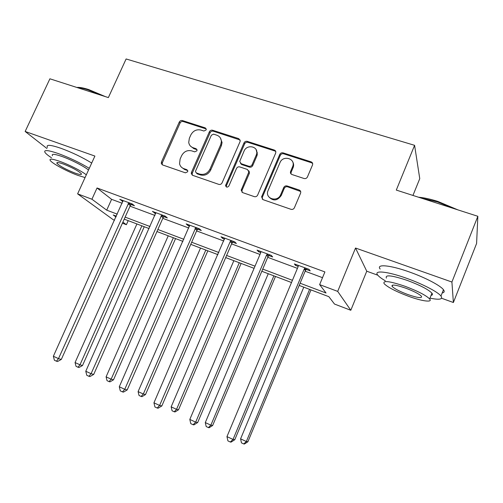 <?xml version="1.0" encoding="UTF-8"?>
<svg xmlns="http://www.w3.org/2000/svg" width="503" height="503" viewBox="0 0 503 503"><rect width="100%" height="100%" fill="white"/><g stroke="black" fill="none" stroke-linecap="round" stroke-linejoin="round"><path stroke-width="0.75" d="M206.129 129.956L206.274 129.177L205.293 127.9L182.394 120.55C181.042 120.274 180.005 120.777 179.275 122.072L161.45 161.979L161.318 163.62L162.576 164.94L185.418 172.837L187.644 171.774L187.776 170.806L186.82 169.668L183.834 168.643C181.533 167.776 180.105 166.141 179.552 163.739L180.112 159.08L181.608 155.716C183.947 151.51 187.317 149.894 191.706 150.869L194.699 151.862L196.918 150.799L197.057 149.932L196.088 148.718L193.102 147.725C190.631 146.813 189.178 145.059 188.726 142.462L189.348 138.287L190.832 134.942C193.158 130.761 196.522 129.133 200.923 130.063L203.91 131.025L206.129 129.956M206.249 128.969L183.174 121.531C181.828 121.254 180.791 121.757 180.068 123.046L162.299 162.846L162.293 164.821M187.72 170.574L184.626 169.505L183.834 168.643M197.019 149.705L193.862 148.643L193.102 147.725M304.051 178.502C305.516 178.842 306.635 178.345 307.408 177.025L312.508 164.984C312.967 163.506 312.501 162.463 311.099 161.853L283.095 152.868C281.611 152.554 280.498 153.075 279.756 154.434L261.585 196.887L263.044 199.653L290.998 209.317C292.45 209.669 293.57 209.191 294.356 207.871L300.574 193.196C301.039 191.706 300.568 190.643 299.172 190.008L287.112 185.965C285.616 185.626 284.484 186.148 283.736 187.525L280.687 194.674C277.757 202.395 265.226 199.006 267.785 191.247L279.97 162.651C282.982 154.735 295.978 158.558 292.702 166.462L290.564 171.51C290.174 172.938 290.646 173.944 291.979 174.528L304.051 178.502M477.85 216.284L476.593 243.471L453.385 302.51L451.914 282.032L477.85 216.284L396.295 190.084L414.591 145.323L126.115 58.964L108.365 97.582L49.904 78.801L25.15 131.465L94.897 156.075L77.613 193.856L91.93 199.226L97.041 187.977L324.9 271.928L319.638 284.623L337.695 291.394L350.811 310.276L334.501 304.057L328.855 296.676L299.191 285.434M451.914 282.032L355.527 248.029L337.695 291.394M240.044 141.645L240.239 140.878L238.78 138.646L212.568 130.233C211.178 129.944 210.116 130.453 209.386 131.767L191.486 172.315L191.297 173.673L192.674 175.34L218.824 184.381C220.251 184.708 221.333 184.199 222.075 182.847L240.044 141.645M247.25 141.362L274.336 150.057L275.342 150.711L275.845 151.787L275.669 153.119L257.637 195.095C256.882 196.466 255.776 196.981 254.304 196.635L242.653 192.611L241.176 190.191L248.878 171.919L247.407 169.467L239.774 166.921C238.334 166.6 237.246 167.109 236.504 168.461L228.884 185.991C227.375 187.613 226.268 187.468 225.57 185.55L243.993 142.915C244.728 141.582 245.816 141.06 247.25 141.362L247.872 142.318L274.889 150.994L274.336 150.057M25.15 131.465L46.955 148.504M412.95 195.434L419.76 178.659L414.591 145.323M97.041 187.977L111.597 199.333L122.198 203.275M130.044 206.186L154.968 215.441M162.796 218.352L188.82 228.016M196.623 230.915L223.81 241.012M231.581 243.898L259.994 254.449M267.728 257.329L297.43 268.357M305.126 271.218L322.517 277.675M131.101 204.526L134.452 205.765L132.201 203.929L119.764 199.326L122.971 201.514M163.871 216.661L167.329 217.944L165.267 216.158L152.422 211.411L155.741 213.649M197.71 229.198L201.288 230.525L199.427 228.796L186.154 223.885L188.097 225.633L189.6 226.193M232.682 242.15L236.379 243.521L234.738 241.861L221.018 236.781L222.747 238.472L224.59 239.151M268.841 255.543L272.664 256.964L271.262 255.367L257.064 250.117L258.567 251.739L260.774 252.556M306.252 269.401L310.206 270.865L309.056 269.35L294.368 263.918L295.619 265.465L298.216 266.427M304.378 268.709L305.51 269.13M355.527 248.029L366.756 271.211L377.816 275.21M441.577 298.248L453.385 302.51M366.756 271.211L350.811 310.276M128.215 220.654L126.391 224.715L122.411 223.2M114.577 220.213L113.162 219.673L77.613 193.856M300.115 283.214L326.051 293.01L319.638 284.623M91.93 199.226L106.711 210.16L117.3 214.159M125.14 217.12L150.051 226.526M157.867 229.481L183.878 239.309M191.674 242.251L218.843 252.512M226.614 255.449L255.008 266.175M262.742 269.092L292.425 280.309M116.394 216.177L113.213 214.97L116.004 217.032M122.889 222.125L126.391 224.715M291.501 282.523L261.818 271.274M254.084 268.344L225.69 257.586M217.925 254.644L190.756 244.351M182.96 241.396L156.955 231.543M149.139 228.582L124.228 219.145M111.597 199.333L106.711 210.16M122.091 201.187L122.474 200.332M154.559 213.215L154.949 212.341M188.097 225.633L188.487 224.747M222.747 238.472L223.137 237.567M257.379 152.711L256.895 153.83M249.287 171.416L248.998 172.089M258.567 251.739L258.957 250.821M293.589 164.406L292.708 166.474L293.211 167.361C293.915 165.33 293.714 163.45 292.62 161.733M293.211 167.361L291.118 172.284L290.558 171.529M295.619 265.465L296.009 264.521M190.568 146.184L193.862 148.643M181.57 167.317L184.626 169.505M240.145 139.997L213.272 131.201C211.889 130.912 210.832 131.421 210.103 132.735L192.259 173.17L192.259 175.151M213.599 134.15L211.367 135.225L195.654 170.875L195.51 171.787L196.484 172.994L199.672 174.088C204.143 175.119 207.569 173.491 209.946 169.215L220.704 144.694L221.377 141.601C221.251 138.419 219.723 136.282 216.793 135.181L213.599 134.15M196.34 172.931L197.245 173.849L196.484 172.994M220.44 138.061L222.068 142.544L221.395 145.631L210.669 170.083C208.299 174.352 204.884 175.968 200.427 174.943L197.245 173.849M275.789 151.541L274.889 150.994M248.759 170.75L249.325 173.422L242.018 190.316L242.006 192.259M247.872 142.318C246.439 142.016 245.357 142.531 244.621 143.864L226.407 185.733L226.344 186.946M256.26 155.056L256.719 153.553C258.347 146.222 246.759 144.009 244.062 151.082L239.705 161.4L241.17 163.695L248.809 166.235C250.255 166.556 251.355 166.04 252.097 164.682L256.26 155.056L256.863 155.98L257.316 154.478L256.184 149.768M240.478 163.318L241.817 164.588L241.17 163.695M256.863 155.98L252.713 165.581C251.972 166.927 250.878 167.442 249.431 167.122L241.817 164.588M291.118 172.284L291.017 173.919M268.948 196.981C273.274 201.345 277.367 200.854 281.234 195.497L280.687 194.674M300.662 191.492L287.634 186.814C286.138 186.475 285.019 186.99 284.27 188.374L281.234 195.497M312.652 163.513L311.552 162.777L283.623 153.799C282.145 153.484 281.039 154.006 280.29 155.364L262.308 197.308L262.289 199.226M136.917 223.948L75.066 362.544L79.977 364.807L82.505 365.53L144.26 226.734M82.505 365.53L79.002 367.511L77.984 367.228L79.977 364.807L141.871 225.828M77.984 367.228L76.022 366.316L75.066 362.544M128.831 202.684L58.493 358.626L53.368 356.256L123.103 200.565M131.811 203.784L130.315 205.576L61.309 359.438L58.493 358.626L56.437 361.198L54.393 360.242L53.368 356.256M61.309 359.438L57.575 361.512L56.437 361.198M76.846 87.453C79.386 87.157 83.303 87.849 88.597 89.521L105.416 96.633M102.122 95.576L88.012 89.848C83.599 88.446 80.084 87.711 77.468 87.654M89.289 168.329C79.87 162.651 69.596 157.747 58.474 153.616C47.86 149.982 43.39 149.63 45.075 152.554C46.05 153.88 48.194 155.634 51.513 157.804M91.709 163.041C82.322 157.307 72.067 152.39 60.938 148.291C50.319 144.694 45.83 144.399 47.471 147.404M52.463 155.754C51.268 153.641 54.5 153.905 62.165 156.54C71.357 159.791 84.158 166.367 88.509 170.033M86.309 174.843C81.926 171.234 69.1 164.682 59.914 161.406C52.255 158.747 49.036 158.445 50.262 160.507C52.325 163.569 67.333 171.598 78.022 175.428L85.07 177.553M74.922 173.032C79.933 174.793 82.052 175.006 81.291 173.661C78.16 170.731 72.149 167.505 63.259 163.997C58.304 162.268 56.223 162.073 57.002 163.406C60.178 166.355 66.151 169.561 74.922 173.032M418.496 197.22C424.023 197.692 430.467 199.087 437.83 201.42L457.919 209.883M454.8 208.883L437.503 201.923L420.753 197.943M429.964 298.134C439.509 300.077 443.181 299.379 440.974 296.041C437.95 291.966 422.507 283.937 406.801 278.366C387.304 271.306 373.289 270.01 377.728 275.097C378.985 276.663 381.513 278.568 385.317 280.812M442.2 292.935C444.338 292.539 444.759 291.476 443.464 289.734C440.483 285.559 425.079 277.486 409.373 271.972C389.869 264.968 375.798 263.849 380.18 269.048M386.417 278.09C384.833 274.493 391.843 275.292 407.436 280.473C420.143 285.239 428.311 289.47 431.939 293.167C432.876 294.381 432.586 295.116 431.065 295.368M405.091 286.308C389.511 281.07 382.525 280.196 384.147 283.692C387.794 287.301 395.83 291.463 408.254 296.173C421.772 301.19 433.026 302.793 429.644 298.939C425.984 295.311 417.798 291.105 405.091 286.308M407.719 294.494C417.754 297.933 422.331 298.524 421.445 296.261C419.093 293.928 413.837 291.218 405.682 288.144C395.635 284.748 391.12 284.182 392.133 286.433C394.484 288.766 399.678 291.451 407.719 294.494M168.235 235.819L106.089 376.848L111.15 379.18L113.508 379.822L175.56 238.592M113.508 379.822L110.006 381.852L109.057 381.601L111.15 379.18L173.34 237.749M109.057 381.601L107.032 380.67L106.089 376.848M241.308 163.884L241.251 164.311M200.527 248.054L138.099 391.604L143.324 394.012L145.505 394.566L207.833 250.821M145.505 394.566L141.997 396.66L141.117 396.439L143.324 394.012L205.802 250.048M141.117 396.439L139.035 395.477L138.099 391.604M161.784 214.869L91.074 373.71L85.78 371.258L155.867 212.687M164.588 215.913L163.066 217.736L93.709 374.427L91.074 373.71L88.905 376.288L86.793 375.301L85.78 371.258M93.709 374.427L89.968 376.565L88.905 376.288M195.83 227.463L124.757 389.309L119.286 386.769L189.719 225.206M198.446 228.431L196.899 230.286L127.196 389.926L124.757 389.309L122.474 391.887L120.286 390.869L119.286 386.769M127.196 389.926L123.455 392.126L122.474 391.887M233.851 260.68L171.152 406.845L176.547 409.329L178.534 409.788L241.126 263.434M178.534 409.788L175.025 411.938L174.227 411.762L176.547 409.329L239.29 262.742M174.227 411.762L172.07 410.769L171.152 406.845M268.25 273.714L205.293 422.583L210.87 425.154L212.65 425.507L275.493 276.455M212.65 425.507L209.147 427.726L208.424 427.588L210.87 425.154L273.871 275.839M208.424 427.588L206.199 426.557L205.293 422.583M303.781 287.175L240.585 438.855L246.351 441.515L247.904 441.76L310.986 289.904M247.904 441.76L244.408 444.036L243.773 443.948L246.351 441.515L309.584 289.376M243.773 443.948L241.471 442.885L240.585 438.855M275.21 151.126L275.311 150.674M231.022 240.484L230.192 241.597L159.608 405.443L153.943 402.815L224.703 238.145M233.43 241.377L231.858 243.257L161.834 405.952L159.608 405.443L157.194 408.021L154.93 406.971L153.943 402.815M161.834 405.952L158.093 408.222L157.194 408.021M267.414 253.946L266.571 255.084L195.68 422.143L189.813 419.427L260.655 252.89L260.875 251.531M269.602 254.757L268.005 256.675L197.673 422.539L195.68 422.143L193.127 424.727L190.788 423.639L189.813 419.427M197.673 422.539L193.938 424.878L193.127 424.727M305.076 267.879L304.221 269.036L233.034 439.433L226.96 436.623L298.097 266.766L298.31 265.377M307.025 268.602L305.403 270.551L234.788 439.71L233.034 439.433L230.343 442.024L227.916 440.892L226.96 436.623M234.788 439.71L231.053 442.124L230.343 442.024M206.023 128.875L205.293 127.9M187.606 170.53L186.82 169.668M196.843 149.636L196.088 148.718M162.299 162.846L161.45 161.979M180.068 123.046L179.275 122.072M183.174 121.531L182.394 120.55M192.259 173.17L191.486 172.315M210.103 132.735L209.386 131.767M213.272 131.201L212.568 130.233M239.422 139.601L238.78 138.646M200.427 174.943L199.672 174.088M210.669 170.083L209.946 169.215M221.395 145.631L220.704 144.694M242.018 190.316L241.371 189.493M249.325 173.422L248.696 172.548M226.407 185.733L225.721 184.903M244.621 143.864L243.993 142.915M249.431 167.122L248.809 166.235M252.713 165.581L252.097 164.682M293.092 167.662L292.583 166.763M284.27 188.374L283.736 187.525M287.634 186.814L287.112 185.965M299.662 190.851L299.172 190.008M262.308 197.308L261.717 196.497M280.29 155.364L279.756 154.434M283.623 153.799L283.095 152.868M311.552 162.777L311.099 161.853M128.561 202.967L130.837 204.803M128.032 203.74L130.315 205.576M161.507 215.158L163.594 216.95M160.979 215.95L163.066 217.736M195.548 227.758L197.434 229.487M195.013 228.563L196.899 230.286M275.638 151.151L275.229 151.019M230.732 240.78L232.399 242.446M230.192 241.597L231.858 243.257M312.451 162.972L311.502 162.67M267.124 254.248L268.558 255.845M266.571 255.084L268.005 256.675M304.78 268.181L305.962 269.709M304.221 269.036L305.403 270.551M162.161 164.481L161.318 163.62M192.071 174.522L191.297 173.673M222.068 142.544L221.377 141.601M241.824 191.014L241.176 190.191M249.501 172.793L248.878 171.919M226.256 186.38L225.57 185.55M257.316 154.478L256.719 153.553M291.074 172.397L290.564 171.51M262.176 197.698L261.585 196.887M57.411 162.526L57.002 163.406M392.68 285.088L392.133 286.433M431.939 293.167L429.644 298.939M440.974 296.041L443.464 289.734M304.636 268.344L305.818 269.866"/></g></svg>
